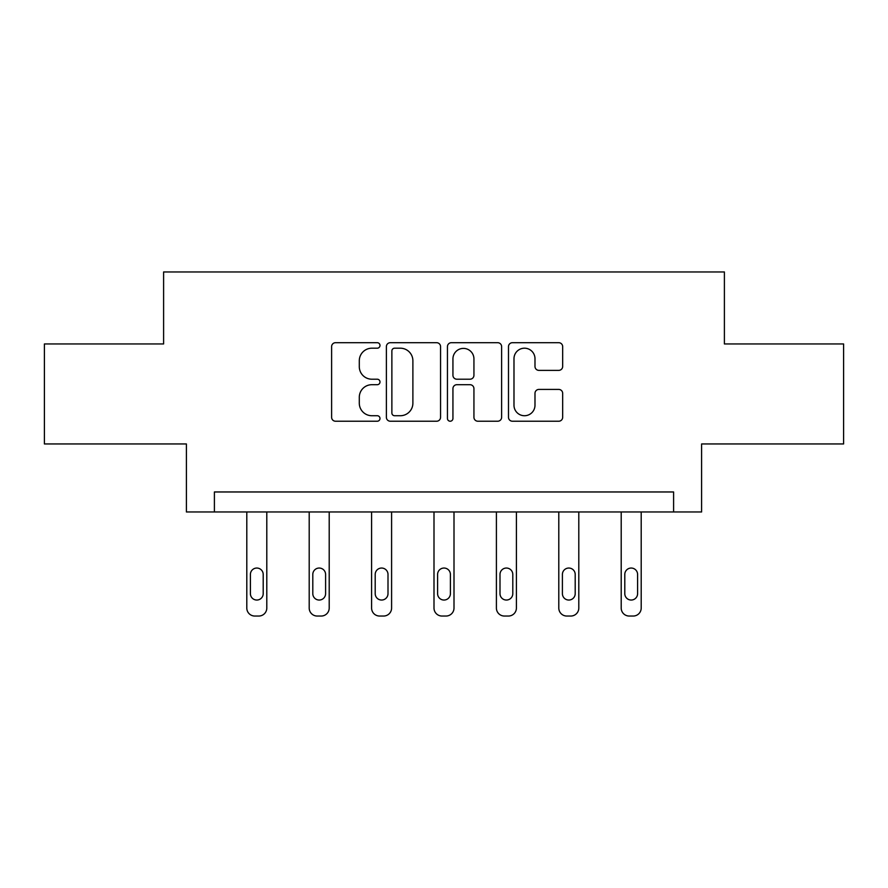 <?xml version="1.0" encoding="UTF-8"?>
<svg xmlns="http://www.w3.org/2000/svg" width="888" height="888" viewBox="0 0 888 888"><rect width="100%" height="100%" fill="white"/><g stroke="black" fill="none" stroke-linecap="round" stroke-linejoin="round"><path stroke-width="1.33" d="M379.997 345.443A2.753 2.753 0 0 0 377.256 342.701L335.542 342.701A3.929 3.929 0 0 0 331.613 346.62L331.613 417.293A3.929 3.929 0 0 0 335.542 421.223L377.256 421.223A2.753 2.753 0 0 0 379.997 418.47A2.753 2.753 0 0 0 377.256 415.728L371.85 415.728A12.565 12.565 0 0 1 359.296 403.163L359.296 397.269A12.565 12.565 0 0 1 371.85 384.704L377.256 384.704A2.753 2.753 0 0 0 379.997 381.962A2.753 2.753 0 0 0 377.256 379.209L371.85 379.209A12.565 12.565 0 0 1 359.296 366.644L359.296 360.761A12.565 12.565 0 0 1 371.85 348.196L377.256 348.196A2.753 2.753 0 0 0 379.997 345.443M558.741 370.374A3.929 3.929 0 0 0 562.67 366.455L562.67 346.62A3.929 3.929 0 0 0 558.741 342.701L512.42 342.701A3.929 3.929 0 0 0 508.491 346.62L508.491 417.293A3.929 3.929 0 0 0 512.42 421.223L558.741 421.223A3.929 3.929 0 0 0 562.67 417.293L562.67 393.351A3.929 3.929 0 0 0 558.741 389.421L538.916 389.421A3.929 3.929 0 0 0 534.987 393.351L534.987 405.228A10.501 10.501 0 0 1 524.486 415.728A10.501 10.501 0 0 1 513.986 405.228L513.986 358.697A10.501 10.501 0 0 1 524.486 348.196A10.501 10.501 0 0 1 534.987 358.697L534.987 366.455A3.929 3.929 0 0 0 538.916 370.374L558.741 370.374M673.604 511.965L701.598 511.965L701.598 443.956L843.6 443.956L843.6 343.956L724.397 343.956L724.397 271.961L163.603 271.961L163.603 343.956L44.4 343.956L44.4 443.956L186.402 443.956L186.402 511.965L673.604 511.965L673.604 491.963L214.397 491.963L214.397 511.965M440.559 346.62A3.929 3.929 0 0 0 436.641 342.701L390.309 342.701A3.929 3.929 0 0 0 386.38 346.62L386.38 417.293A3.929 3.929 0 0 0 390.309 421.223L436.641 421.223A3.929 3.929 0 0 0 440.559 417.293L440.559 346.62M451.359 342.701L497.691 342.701A3.929 3.929 0 0 1 501.62 346.62L501.62 417.293A3.929 3.929 0 0 1 497.691 421.223L477.866 421.223A3.929 3.929 0 0 1 473.937 417.293L473.937 388.633A3.929 3.929 0 0 0 470.007 384.704L456.854 384.704A3.929 3.929 0 0 0 452.936 388.633L452.936 418.47A2.753 2.753 0 0 1 450.183 421.223A2.753 2.753 0 0 1 447.441 418.47L447.441 346.62A3.929 3.929 0 0 1 451.359 342.701M394.627 348.196A2.753 2.753 0 0 0 391.874 350.938L391.874 412.976A2.753 2.753 0 0 0 394.627 415.728L400.322 415.728A12.565 12.565 0 0 0 412.887 403.163L412.887 360.761A12.565 12.565 0 0 0 400.322 348.196L394.627 348.196M473.937 358.896A10.501 10.501 0 0 0 463.436 348.396A10.501 10.501 0 0 0 452.936 358.896L452.936 375.28A3.929 3.929 0 0 0 456.854 379.209L470.007 379.209A3.929 3.929 0 0 0 473.937 375.28L473.937 358.896M266.8 511.965L266.8 608.036A8.003 8.003 0 0 1 258.797 616.039L254.801 616.039A8.003 8.003 0 0 1 246.797 608.036L246.797 511.965M263.203 593.639L263.203 574.436A6.405 6.405 0 0 0 256.798 568.043A6.405 6.405 0 0 0 250.405 574.436L250.405 593.639A6.405 6.405 0 0 0 256.798 600.044A6.405 6.405 0 0 0 263.203 593.639M329.204 511.965L329.204 608.036A8.003 8.003 0 0 1 321.201 616.039L317.205 616.039A8.003 8.003 0 0 1 309.202 608.036L309.202 511.965M325.596 593.639L325.596 574.436A6.405 6.405 0 0 0 319.203 568.043A6.405 6.405 0 0 0 312.798 574.436L312.798 593.639A6.405 6.405 0 0 0 319.203 600.044A6.405 6.405 0 0 0 325.596 593.639M391.597 511.965L391.597 608.036A8.003 8.003 0 0 1 383.605 616.039L379.598 616.039A8.003 8.003 0 0 1 371.595 608.036L371.595 511.965M388.001 593.639L388.001 574.436A6.405 6.405 0 0 0 381.596 568.043A6.405 6.405 0 0 0 375.202 574.436L375.202 593.639A6.405 6.405 0 0 0 381.596 600.044A6.405 6.405 0 0 0 388.001 593.639M454.001 511.965L454.001 608.036A8.003 8.003 0 0 1 445.998 616.039L442.002 616.039A8.003 8.003 0 0 1 433.999 608.036L433.999 511.965M450.405 593.639L450.405 574.436A6.405 6.405 0 0 0 444 568.043A6.405 6.405 0 0 0 437.595 574.436L437.595 593.639A6.405 6.405 0 0 0 444 600.044A6.405 6.405 0 0 0 450.405 593.639M516.405 511.965L516.405 608.036A8.003 8.003 0 0 1 508.402 616.039L504.395 616.039A8.003 8.003 0 0 1 496.403 608.036L496.403 511.965M512.798 593.639L512.798 574.436A6.405 6.405 0 0 0 506.404 568.043A6.405 6.405 0 0 0 500 574.436L500 593.639A6.405 6.405 0 0 0 506.404 600.044A6.405 6.405 0 0 0 512.798 593.639M578.798 511.965L578.798 608.036A8.003 8.003 0 0 1 570.795 616.039L566.799 616.039A8.003 8.003 0 0 1 558.796 608.036L558.796 511.965M575.202 593.639L575.202 574.436A6.405 6.405 0 0 0 568.797 568.043A6.405 6.405 0 0 0 562.404 574.436L562.404 593.639A6.405 6.405 0 0 0 568.797 600.044A6.405 6.405 0 0 0 575.202 593.639M641.203 511.965L641.203 608.036A8.003 8.003 0 0 1 633.2 616.039L629.204 616.039A8.003 8.003 0 0 1 621.2 608.036L621.2 511.965M637.595 593.639L637.595 574.436A6.405 6.405 0 0 0 631.202 568.043A6.405 6.405 0 0 0 624.797 574.436L624.797 593.639A6.405 6.405 0 0 0 631.202 600.044A6.405 6.405 0 0 0 637.595 593.639"/></g></svg>
